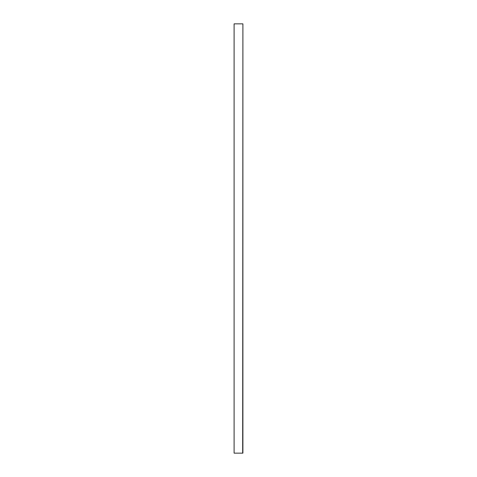 <?xml version="1.0" encoding="UTF-8"?>
<svg xmlns="http://www.w3.org/2000/svg" width="477" height="477" viewBox="0 0 477 477"><rect width="100%" height="100%" fill="white"/><g stroke="black" fill="none" stroke-linecap="round" stroke-linejoin="round"><path stroke-width="0.72" d="M242.68 453.15L234.1 453.15L234.1 23.85L242.9 23.85L242.68 453.15M242.9 453.15L242.9 23.85"/></g></svg>
